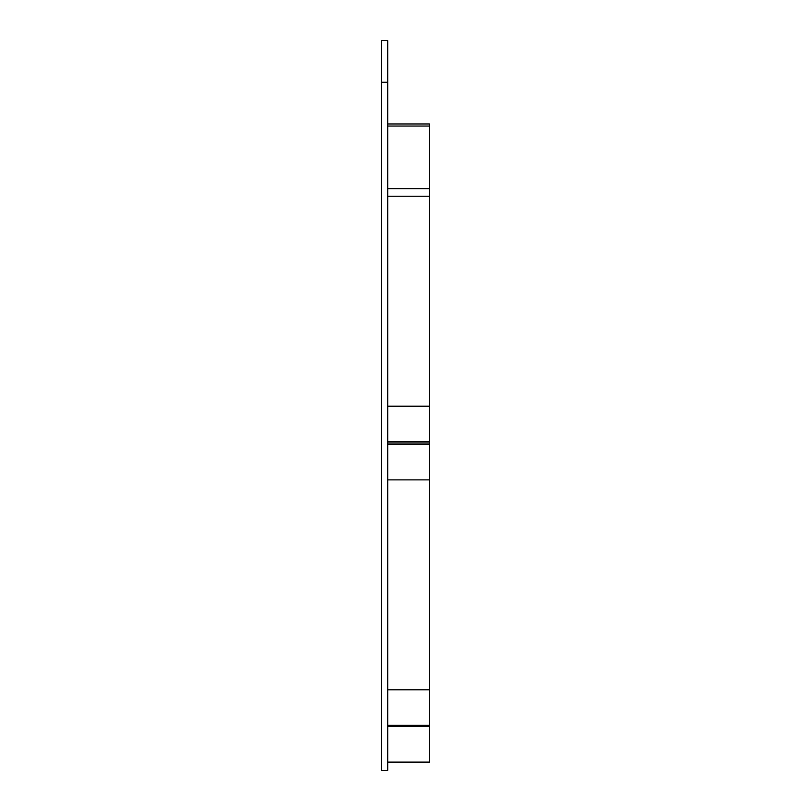 <?xml version="1.0" encoding="UTF-8"?>
<svg xmlns="http://www.w3.org/2000/svg" width="811" height="811" viewBox="0 0 811 811"><rect width="100%" height="100%" fill="white"/><g stroke="black" fill="none" stroke-linecap="round" stroke-linejoin="round"><path stroke-width="1.22" d="M381.515 40.55L387.77 40.55L387.77 82.256L381.515 82.256L381.515 40.55M381.515 82.256L381.515 770.45L387.77 770.45L387.77 82.256M387.77 444.418L429.485 444.418L429.485 441.66L387.77 441.66M387.77 443.039L429.485 443.039M429.485 444.418L429.485 479.869L387.77 479.869M429.485 479.869L429.485 689.826L387.77 689.826M429.485 689.826L429.485 725.277L387.77 725.277M387.77 762.107L429.485 762.107L429.485 725.277M387.77 726.656L429.485 726.656M387.77 196.252L429.485 196.252L429.485 123.971L387.77 123.971M429.485 196.252L429.485 406.21L387.77 406.21M429.485 406.21L429.485 441.66M429.485 126.05L387.77 126.05M429.485 188.618L387.77 188.618"/></g></svg>

